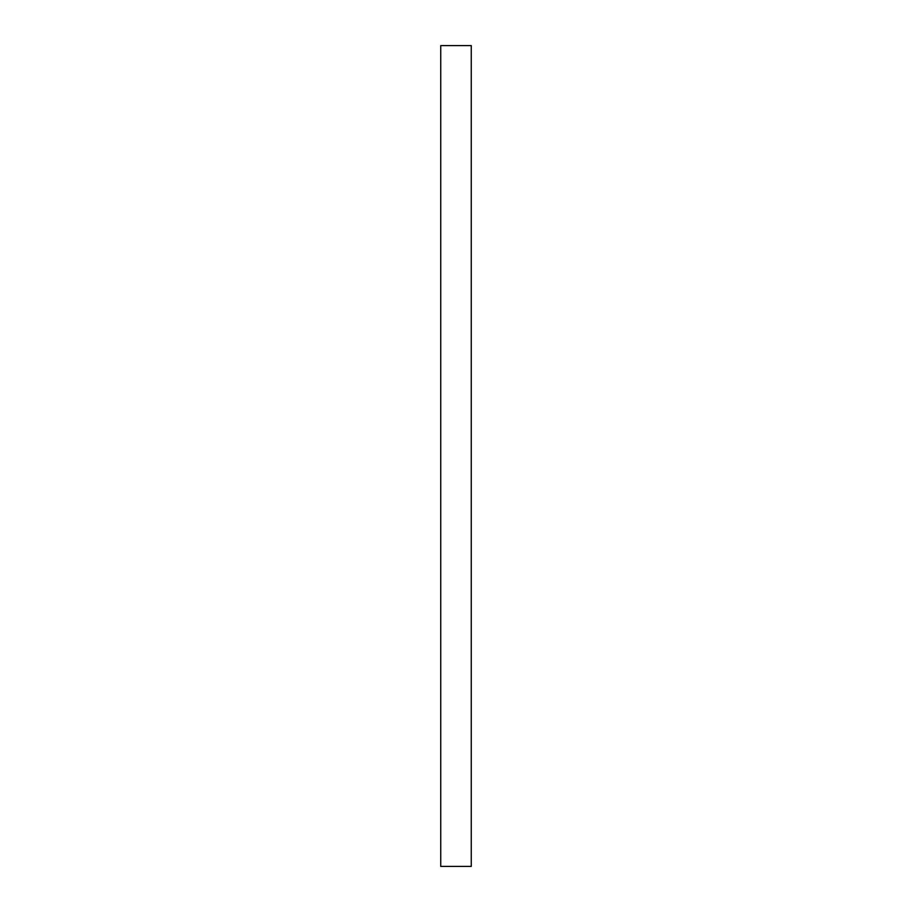<?xml version="1.0" encoding="UTF-8"?>
<svg xmlns="http://www.w3.org/2000/svg" width="912" height="912" viewBox="0 0 912 912"><rect width="100%" height="100%" fill="white"/><g stroke="black" fill="none" stroke-linecap="round" stroke-linejoin="round"><path stroke-width="1.37" d="M471.253 45.6L471.253 866.4L440.747 866.4L440.747 45.6L471.253 45.6"/></g></svg>
